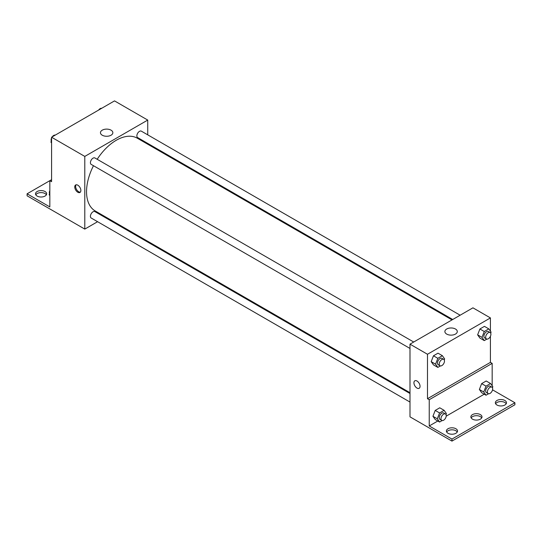 <?xml version="1.0" encoding="UTF-8"?>
<svg xmlns="http://www.w3.org/2000/svg" width="542" height="542" viewBox="0 0 542 542"><rect width="100%" height="100%" fill="white"/><g stroke="black" fill="none" stroke-linecap="round" stroke-linejoin="round"><path stroke-width="0.81" d="M51.578 179.666L49.83 180.676L49.83 206.915L27.1 193.799L49.83 180.676L51.578 181.685L51.578 137.234L114.518 100.893L147.736 120.073L147.736 134.85M77.804 192.247A4.329 2.5 60 0 1 74.979 188.433A4.329 2.5 60 0 1 75.643 184.971A4.329 2.5 60 0 1 79.965 187.464A4.329 2.5 60 0 1 79.965 192.464A4.329 2.5 60 0 1 77.804 192.247M27.1 193.799L27.1 195.818L84.796 229.097L84.796 156.414L51.578 137.234M413.709 342.022L94.904 157.966A3.706 2.141 120 0 0 92.045 158.962A3.706 2.141 120 0 0 90.426 162.695A3.706 2.141 120 0 0 91.191 164.389L409.996 348.452M409.996 393.506L94.904 211.59A3.706 2.141 120 0 0 92.045 212.579A3.706 2.141 120 0 0 90.426 216.312A3.706 2.141 120 0 0 91.191 218.013L409.996 402.069M105.704 217.024L105.013 217.423M97.594 221.705L84.796 229.097M147.736 143.413L147.736 144.219M84.796 156.414L147.736 120.073M460.144 315.214L141.34 131.157A3.706 2.141 120 0 0 138.481 132.153A3.706 2.141 120 0 0 136.862 135.879A3.706 2.141 120 0 0 137.634 137.58L452.726 319.495M452.028 319.895L137.282 138.183A42.032 24.268 120 0 0 97.187 159.287M93.481 165.71A42.032 24.268 120 0 0 86.544 191.746A42.032 24.268 120 0 0 95.25 210.987L409.996 392.706M111.035 130.161A6.199 3.577 180 0 1 112.851 132.695A6.199 3.577 180 0 1 106.652 136.272A6.199 3.577 180 0 1 100.453 132.695A6.199 3.577 180 0 1 104.281 129.382A6.199 3.577 180 0 1 111.035 130.161M76.124 184.795A4.329 2.5 -120 0 0 75.995 188.331A4.329 2.5 -120 0 0 78.685 191.739A4.329 2.5 -120 0 0 80.365 192.132M35.806 194.808A5.562 3.211 180 0 1 45.02 193.541A5.562 3.211 180 0 1 46.368 194.808M45.02 191.522A5.562 3.211 180 0 1 46.653 193.799A5.562 3.211 180 0 1 41.09 197.01A5.562 3.211 180 0 1 35.521 193.799A5.562 3.211 180 0 1 38.956 190.831A5.562 3.211 180 0 1 45.02 191.522M490.422 336.277L490.422 362.368L427.482 398.709L429.23 399.718L429.23 425.965L451.96 439.088L451.96 441.107L409.996 416.845L409.996 344.163L472.936 307.829L490.422 317.924L490.422 331.176M414.826 380.796A4.329 2.5 -120 0 0 414.163 384.264A4.329 2.5 -120 0 0 416.994 388.079A4.329 2.5 60 0 1 414.163 384.264A4.329 2.5 60 0 1 414.826 380.796A4.329 2.5 60 0 1 419.156 383.296A4.329 2.5 60 0 1 419.156 388.289A4.329 2.5 60 0 1 416.988 388.079A4.329 2.5 -120 0 0 419.156 388.289M427.482 398.709L427.482 354.258L409.996 344.163M477.631 334.841L479.9 338.066L477.631 334.841L479.9 328.98L477.631 334.841L482.001 337.361L484.27 331.508L488.809 328.886L491.086 332.117L490.686 333.14M484.44 326.359L479.9 328.98L484.44 326.359L488.809 328.886M431.188 361.649L433.464 364.881L431.188 361.649L433.464 355.796L431.188 361.649L435.565 364.17L437.834 358.316L442.374 355.694L444.643 358.926L444.25 359.949M438.004 353.174L433.464 355.796L438.004 353.174L442.374 355.694M427.482 354.258L490.422 317.924M455.47 329.014A6.199 3.577 180 0 1 457.285 331.548A6.199 3.577 180 0 1 451.086 335.132A6.199 3.577 180 0 1 444.88 331.548A6.199 3.577 180 0 1 448.708 328.242A6.199 3.577 180 0 1 455.47 329.014M490.422 362.368L492.17 363.377L492.17 385.809M492.543 389.84L514.9 402.747L514.9 404.766L451.96 441.107M514.9 402.747L451.96 439.088M471.154 417.889A5.562 3.211 180 0 1 480.368 416.629A5.562 3.211 180 0 1 481.716 417.889M495.632 403.756A5.562 3.211 180 0 1 500.91 401.554A5.562 3.211 180 0 1 506.194 403.756M446.676 432.021A5.562 3.211 180 0 1 451.96 429.82A5.562 3.211 180 0 1 457.238 432.021M492.17 363.377L429.23 399.718M432.936 416.276L435.212 419.508L432.936 416.276L435.212 410.423L432.936 416.276L437.313 418.803L439.582 412.95L444.122 410.328L446.398 413.56L445.998 414.576M439.752 407.801L435.212 410.423L439.752 407.801L444.122 410.328M479.379 389.468L481.648 392.699L479.379 389.468L481.648 383.614L479.379 389.468L483.749 391.995L486.018 386.141L490.557 383.512L492.834 386.744L492.434 387.767M486.188 380.992L481.648 383.614L486.188 380.992L490.557 383.512M484.243 394.197L446.188 416.168M437.807 421.012L429.23 425.965M480.368 414.61A5.562 3.211 180 0 1 482.001 416.879A5.562 3.211 180 0 1 476.438 420.091A5.562 3.211 180 0 1 470.869 416.879A5.562 3.211 180 0 1 474.304 413.912A5.562 3.211 180 0 1 480.368 414.61M496.98 405.016A5.562 3.211 180 0 1 495.347 402.747A5.562 3.211 180 0 1 500.91 399.535A5.562 3.211 180 0 1 506.479 402.747A5.562 3.211 180 0 1 503.044 405.714A5.562 3.211 180 0 1 496.98 405.016M448.024 433.282A5.562 3.211 180 0 1 446.398 431.012A5.562 3.211 180 0 1 451.96 427.801A5.562 3.211 180 0 1 457.523 431.012A5.562 3.211 180 0 1 454.088 433.979A5.562 3.211 180 0 1 448.024 433.282M440.402 365.918L437.834 367.401L435.565 364.17M443.708 359.346L441.96 358.337A3.706 2.141 120 0 0 439.101 359.332A3.706 2.141 120 0 0 437.482 363.065A3.706 2.141 120 0 0 438.248 364.759L439.996 365.769A3.706 2.141 120 0 0 443.708 363.628A3.706 2.141 120 0 0 443.708 359.346A3.706 2.141 120 0 0 440.849 360.342A3.706 2.141 120 0 0 439.23 364.075A3.706 2.141 120 0 0 439.996 365.769M437.834 367.401L433.464 364.881M437.834 358.316L433.464 355.796M486.838 339.109L484.27 340.593L482.001 337.361M490.144 332.537L488.396 331.528A3.706 2.141 120 0 0 485.537 332.517A3.706 2.141 120 0 0 483.918 336.25A3.706 2.141 120 0 0 484.683 337.951L486.438 338.96A3.706 2.141 120 0 0 490.144 336.819A3.706 2.141 120 0 0 490.144 332.537A3.706 2.141 120 0 0 487.285 333.526A3.706 2.141 120 0 0 485.666 337.26A3.706 2.141 120 0 0 486.438 338.96M484.27 340.593L479.9 338.066M484.27 331.508L479.9 328.98M442.15 420.551L439.582 422.035L437.313 418.803M445.456 413.98L443.708 412.97A3.706 2.141 120 0 0 440.849 413.959A3.706 2.141 120 0 0 439.23 417.692A3.706 2.141 120 0 0 439.996 419.393L441.744 420.402A3.706 2.141 120 0 0 445.456 418.261A3.706 2.141 120 0 0 445.456 413.98A3.706 2.141 120 0 0 442.597 414.969A3.706 2.141 120 0 0 440.978 418.702A3.706 2.141 120 0 0 441.744 420.402M439.582 422.035L435.212 419.508M439.582 412.95L435.212 410.423M488.586 393.736L486.018 395.22L483.749 391.995M491.892 387.164L490.144 386.155A3.706 2.141 120 0 0 487.285 387.151A3.706 2.141 120 0 0 485.666 390.884A3.706 2.141 120 0 0 486.438 392.584L488.186 393.594A3.706 2.141 120 0 0 491.892 391.453A3.706 2.141 120 0 0 491.892 387.164A3.706 2.141 120 0 0 489.033 388.16A3.706 2.141 120 0 0 487.414 391.893A3.706 2.141 120 0 0 488.186 393.594M486.018 395.22L481.648 392.699M486.018 386.141L481.648 383.614M51.578 143.041L50.914 142.099L51.578 140.392M53.157 136.32L57.784 133.65M51.578 142.478L50.914 142.099M51.578 137.939A3.706 2.141 120 0 0 51.09 139.978A3.706 2.141 120 0 0 51.314 141.076M55.162 135.107A3.706 2.141 120 0 0 52.188 136.882M99.593 109.511L104.22 106.842M101.598 108.298A3.706 2.141 120 0 0 98.624 110.073M49.83 195.648L49.166 194.713L49.83 193.006M49.83 195.093L49.166 194.713M49.83 190.547A3.706 2.141 120 0 0 49.342 192.593A3.706 2.141 120 0 0 49.566 193.69"/></g></svg>
